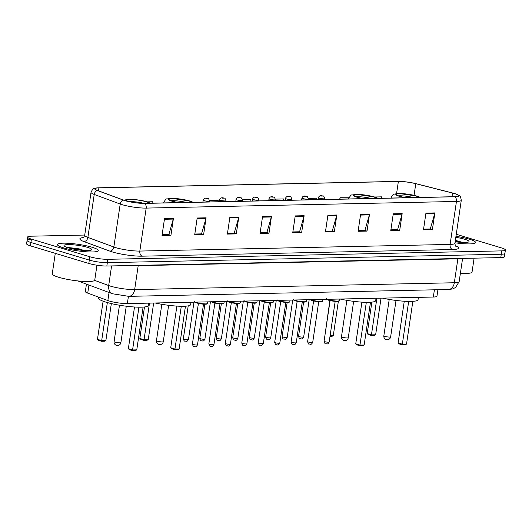 <?xml version="1.0" encoding="UTF-8"?>
<svg xmlns="http://www.w3.org/2000/svg" width="532" height="532" viewBox="0 0 532 532"><rect width="100%" height="100%" fill="white"/><g stroke="black" fill="none" stroke-linecap="round" stroke-linejoin="round"><path stroke-width="0.8" d="M437.916 289.734L436.965 296.171A12.888 2.042 -171.6 0 1 433.334 297.036L127.348 303.586A12.888 2.042 -171.6 0 1 107.863 300.547L87.733 293.119A12.888 2.042 -171.6 0 1 85.346 291.523L86.437 284.128M30.723 239.553A12.888 2.042 8.4 0 0 27.099 240.417L26.6 243.776A12.888 2.042 8.4 0 0 30.437 245.851L88.811 263.46A12.888 2.042 8.4 0 0 106.846 266.027L500.778 257.594A12.888 2.042 8.4 0 0 504.409 256.723L504.901 253.365A12.888 2.042 8.4 0 1 501.277 254.236A12.888 2.042 8.4 0 0 504.901 253.365L505.4 250.013A12.888 2.042 8.4 0 0 501.563 247.939L456.27 234.273M84.734 235.051L31.222 236.195A12.888 2.042 8.4 0 0 27.591 237.066A12.888 2.042 8.4 0 0 31.428 239.134L89.802 256.75A12.888 2.042 8.4 0 0 107.836 259.31L107.338 262.668L501.277 254.236L107.338 262.668A12.888 2.042 8.4 0 1 89.31 260.108A12.888 2.042 8.4 0 0 107.338 262.668L106.846 266.027M31.428 239.134L30.929 242.492L89.31 260.108L30.929 242.492A12.888 2.042 8.4 0 1 27.099 240.417A12.888 2.042 8.4 0 0 30.929 242.492L30.437 245.851M469.404 239.194A20.622 3.259 8.4 0 0 455.964 236.321A20.622 3.259 8.4 0 1 469.404 239.194A20.622 3.259 8.4 0 1 475.542 242.512A20.622 3.259 8.4 0 0 469.404 239.194M92.109 247.267A20.622 3.259 8.4 0 0 70.151 243.417A20.622 3.259 8.4 0 0 57.449 244.56A20.622 3.259 8.4 0 0 63.587 247.879A20.622 3.259 8.4 0 0 85.546 251.736A20.622 3.259 8.4 0 0 98.247 250.585A20.622 3.259 8.4 0 0 92.109 247.267A20.622 3.259 8.4 0 0 70.151 243.417A20.622 3.259 8.4 0 0 57.449 244.56A20.622 3.259 8.4 0 0 63.587 247.879A20.622 3.259 8.4 0 0 85.546 251.736A20.622 3.259 8.4 0 0 98.247 250.585A20.622 3.259 8.4 0 0 92.109 247.267M454.388 193.555A13.746 2.175 -171.6 0 1 458.478 195.763A13.746 2.175 -171.6 0 1 454.614 196.694L144.332 203.33A13.746 2.175 -171.6 0 1 123.55 200.085L97.582 190.503A13.746 2.175 -171.6 0 1 95.035 188.807A13.746 2.175 -171.6 0 1 98.905 187.876L398.368 181.472A13.746 2.175 -171.6 0 1 415.771 183.693L452.552 193.05A13.746 2.175 -171.6 0 1 454.388 193.555M454.627 193.548A14.091 2.228 8.4 0 0 452.745 193.03L415.964 183.68A14.091 2.228 8.4 0 0 398.129 181.399L98.659 187.803A14.091 2.228 8.4 0 0 97.163 187.882A14.091 2.228 8.4 0 0 97.309 190.496L123.278 200.079A14.091 2.228 8.4 0 0 144.578 203.404L454.853 196.767A14.091 2.228 8.4 0 0 456.709 194.266A14.091 2.228 8.4 0 0 454.627 193.548M164.508 218.705L162.027 235.49L170.938 235.297L173.419 218.512L164.508 218.705M162.14 234.725L168.857 234.579L173.292 219.084A3.438 2.48 -91.2 0 0 173.419 218.512M168.584 234.585L170.938 235.297M197.186 218.007L194.705 234.792L203.616 234.599L206.097 217.814L197.186 218.007M194.818 234.027L201.535 233.881L205.977 218.386A3.438 2.48 -91.2 0 0 206.097 217.814M201.262 233.887L203.616 234.599M229.864 217.302L227.383 234.087L236.301 233.9L238.775 217.116L229.864 217.302M227.497 233.322L234.213 233.182L238.655 217.688A3.438 2.48 -91.2 0 0 238.775 217.116M233.94 233.189L236.301 233.9M262.542 216.604L260.068 233.388L268.979 233.202L271.46 216.418L262.542 216.604M260.181 232.624L266.898 232.484L271.333 216.99A3.438 2.48 -91.2 0 0 271.46 216.418M266.618 232.491L268.979 233.202M425.939 213.106L423.465 229.891L432.376 229.704L434.857 212.92L425.939 213.106M423.578 229.126L430.295 228.986L434.73 213.492A3.438 2.48 -91.2 0 0 434.857 212.92M430.016 228.993L432.376 229.704M393.261 213.811L390.781 230.595L399.698 230.403L402.172 213.618L393.261 213.811M390.894 229.831L397.61 229.684L402.052 214.19A3.438 2.48 -91.2 0 0 402.172 213.618M397.338 229.691L399.698 230.403M360.583 214.509L358.103 231.294L367.02 231.101L369.494 214.316L360.583 214.509M358.216 230.529L364.932 230.383L369.374 214.888A3.438 2.48 -91.2 0 0 369.494 214.316M364.659 230.389L367.02 231.101M327.905 215.207L325.424 231.992L334.335 231.799L336.816 215.014L327.905 215.207M325.537 231.227L332.254 231.081L336.696 215.586A3.438 2.48 -91.2 0 0 336.816 215.014M331.981 231.088L334.335 231.799M295.227 215.906L292.746 232.69L301.657 232.497L304.138 215.713L295.227 215.906M292.859 231.925L299.576 231.779L304.011 216.285A3.438 2.48 -91.2 0 0 304.138 215.713M299.297 231.786L301.657 232.497M455.013 242.778A20.622 3.259 8.4 0 0 475.542 242.512A20.622 3.259 8.4 0 1 455.013 242.778M107.836 259.31L501.769 250.878A12.888 2.042 8.4 0 0 505.4 250.013M152.804 203.151L152.83 201.741L147.317 201.861M283.523 200.351L283.549 198.941L275.39 199.121M316.201 199.653L316.227 198.243L308.307 198.416M348.906 197.751L339.995 197.738L339.788 199.148M381.564 198.256L381.59 196.847L374.708 196.993M218.167 201.754L218.193 200.345L209.555 200.531M250.845 201.049L250.871 199.646L242.472 199.826M339.995 197.738L339.968 199.148M460.393 273.315A21.479 3.398 8.4 0 0 472.057 272.012L474.098 258.166M455.166 241.741A14.005 2.214 8.4 0 0 468.772 241.867A14.005 2.214 8.4 0 0 464.835 239.294A14.005 2.214 8.4 0 0 455.811 237.358M462.288 242.313L455.372 240.351M455.193 241.548L457.074 241.994M455.292 240.883L460.805 242.359M419.216 197.452A11.598 1.835 8.4 0 0 415.964 196.002A11.598 1.835 8.4 0 0 403.608 193.828A11.598 1.835 8.4 0 0 396.466 194.479A11.598 1.835 8.4 0 0 399.918 196.341A11.598 1.835 8.4 0 0 406.076 197.731M413.697 197.565A11.598 1.835 8.4 0 0 398.421 195.836M382.495 298.126A25.13 3.977 8.4 0 0 418.052 299.709L418.405 297.355M406.528 344.098L405.198 344.769L402.232 344.829L399.186 343.911L398.109 342.901L402.365 344.191L406.528 344.098L412.839 301.331M402.232 344.829L408.682 301.411M398.109 342.901L404.267 301.232M375.639 334.781L374.309 335.446L371.336 335.512L368.297 334.595L367.22 333.584L371.476 334.867L375.639 334.781L381.045 298.159M371.336 335.512L376.882 298.246M367.22 333.584L371.868 302.116M408.982 197.671A5.154 0.818 8.4 0 0 403.336 197.206M55.281 253.345L52.262 273.807A21.479 3.398 8.4 0 0 58.653 277.265A21.479 3.398 8.4 0 0 81.529 281.282A21.479 3.398 8.4 0 0 94.756 280.085L96.95 265.215M87.534 247.367A14.005 2.214 8.4 0 0 71.601 244.673A14.005 2.214 8.4 0 0 64.119 245.904A14.005 2.214 8.4 0 0 68.163 247.779A14.005 2.214 8.4 0 0 82.028 250.313A14.005 2.214 8.4 0 0 91.471 249.947A14.005 2.214 8.4 0 0 87.534 247.367M84.987 250.386L66.4 247.187M70.025 248.298L79.773 250.067M66.932 247.38L74.014 248.178L83.504 250.432M376.856 198.356A11.598 1.835 8.4 0 0 373.597 196.907A11.598 1.835 8.4 0 0 361.248 194.739A11.598 1.835 8.4 0 0 354.099 195.384A11.598 1.835 8.4 0 0 357.557 197.246A11.598 1.835 8.4 0 0 363.708 198.636M371.329 198.476A11.598 1.835 8.4 0 0 356.061 196.747M340.128 299.031A25.13 3.977 8.4 0 0 375.692 300.62L376.038 298.266M364.161 345.002L362.837 345.674L359.865 345.74L356.826 344.822L355.748 343.812L360.004 345.095L364.161 345.002L370.478 302.236M359.865 345.74L366.322 302.316M355.748 343.812L361.9 302.136M330.099 335.752L333.271 335.685L338.352 301.285M325.045 334.668L329.867 300.547M333.271 335.685L331.948 336.35L330 336.397M366.614 198.576A5.154 0.818 8.4 0 0 360.975 198.11M191.826 202.313A11.598 1.835 8.4 0 0 188.574 200.863A11.598 1.835 8.4 0 0 176.225 198.695A11.598 1.835 8.4 0 0 169.076 199.34A11.598 1.835 8.4 0 0 172.528 201.209A11.598 1.835 8.4 0 0 178.685 202.599M186.306 202.433A11.598 1.835 8.4 0 0 171.031 200.704M155.105 302.994A25.13 3.977 8.4 0 0 190.662 304.577L191.015 302.223M179.138 348.965L177.808 349.63L174.842 349.697L171.796 348.779L170.719 347.768L174.975 349.052L179.138 348.965L185.455 306.193M174.842 349.697L181.292 306.279M170.719 347.768L176.877 306.093M148.248 339.642L146.918 340.314L143.953 340.374L140.907 339.463L139.83 338.452L144.086 339.735L148.248 339.642L153.655 303.021M143.953 340.374L149.492 303.114M139.83 338.452L144.478 306.984M181.592 202.532A5.154 0.818 8.4 0 0 175.946 202.074M149.465 203.224A11.598 1.835 8.4 0 0 146.207 201.774A11.598 1.835 8.4 0 0 133.858 199.606A11.598 1.835 8.4 0 0 126.716 200.251A11.598 1.835 8.4 0 0 128.165 201.409M143.933 203.337A11.598 1.835 8.4 0 0 128.99 201.588M98.719 297.169L98.58 298.139A25.13 3.977 8.4 0 0 106.061 302.183A25.13 3.977 8.4 0 0 132.82 306.884A25.13 3.977 8.4 0 0 148.302 305.481L148.647 303.134M136.771 349.87L135.447 350.541L132.475 350.601L129.436 349.684L128.358 348.679L132.614 349.963L136.771 349.87L143.088 307.104M132.475 350.601L138.932 307.183M128.358 348.679L134.51 307.004M105.881 340.553L104.558 341.218L101.585 341.285L98.546 340.367L97.469 339.356L101.725 340.64L105.881 340.553L111.341 303.579M101.585 341.285L107.344 302.562M97.469 339.356L103.102 301.198M434.405 289.807L433.334 297.036M88.924 285.046L87.733 293.119M109.06 292.474L107.863 300.547M128.418 296.357L127.348 303.586M94.643 280.357L108.688 285.538A17.184 2.72 8.4 0 0 110.623 286.183A17.184 2.72 8.4 0 0 134.662 289.594L454.328 282.751A17.184 2.72 8.4 0 0 459.169 281.594L455.565 287.499L452.632 288.929L448.436 289.508L128.771 296.351A8.592 6.204 88.8 0 0 134.662 289.594L138.2 265.674A17.184 2.72 -171.6 0 1 132.481 265.475M457.932 258.512A2.148 1.549 -91.2 0 0 457.859 258.838L454.328 282.751A8.592 6.204 88.8 0 1 448.436 289.508M111.587 265.92L108.688 285.538A8.592 6.776 110.3 0 0 112.624 293.79L77.785 280.923M461.583 258.432A17.184 2.72 -171.6 0 1 457.859 258.838L138.2 265.674A2.148 1.549 -91.2 0 1 138.267 265.355M500.778 257.594L501.769 250.878M88.811 263.46L89.802 256.75M77.865 280.936A8.592 6.776 110.3 0 0 78.397 281.162M455.478 245.777A21.479 3.398 -171.6 0 1 452.526 249.535L142.25 256.178A4.296 3.099 88.8 0 1 139.83 251.064L450.105 244.421A17.184 2.72 8.4 0 0 454.94 243.264C455.186 245.352 455.505 246.356 455.904 246.263M142.25 256.178A21.479 3.398 -171.6 0 1 112.192 251.909A21.479 3.398 -171.6 0 1 109.778 251.104L83.81 241.521A21.479 3.398 -171.6 0 1 83.451 237.551M115.783 247.646A17.184 2.72 8.4 0 0 139.83 251.064L146.174 208.092A17.184 2.72 -171.6 0 1 120.199 204.035L94.224 194.453A17.184 2.72 -171.6 0 1 91.039 192.331L84.694 235.304A17.184 2.72 8.4 0 0 87.88 237.425L113.848 247.008A17.184 2.72 8.4 0 0 115.783 247.646M97.309 190.496A4.296 3.385 110.3 0 0 94.224 194.453L87.88 237.425A4.296 3.385 -69.7 0 1 83.81 241.521M123.278 200.079A4.296 3.385 110.3 0 0 120.199 204.035L113.848 247.008A4.296 3.385 -69.7 0 1 109.778 251.104M144.578 203.404A4.296 3.099 88.8 0 1 146.174 208.092L456.449 201.455A4.296 3.099 -91.2 0 0 454.853 196.767M456.709 194.266C459.202 196.261 460.247 194.014 461.284 200.298A17.184 2.72 -171.6 0 1 456.449 201.455L450.105 244.421A4.296 3.099 88.8 0 0 452.526 249.535M98.905 187.876L98.467 190.828M452.552 193.05L452.007 196.747M415.771 183.693L414.062 195.291M398.368 181.472L396.579 193.582M295.14 216.477L304.011 216.285M327.818 215.779L336.696 215.586M360.497 215.081L369.374 214.888M393.181 214.376L402.052 214.19M425.859 213.678L434.73 213.492M262.462 217.176L271.333 216.99M229.777 217.874L238.655 217.688M197.099 218.572L205.977 218.386M164.421 219.277L173.292 219.084M459.209 241.295A17.184 2.72 8.4 0 0 455.326 240.637M419.755 197.439A12.243 1.935 8.4 0 0 416.41 195.989A12.243 1.935 8.4 0 0 399.279 193.555A12.243 1.935 8.4 0 0 399.472 196.355A12.243 1.935 8.4 0 0 405.537 197.744M384.869 336.377A3.438 0.545 -171.6 0 1 383.845 335.818A3.438 3.438 0 0 0 387.316 339.762A3.438 3.438 0 0 0 390.648 336.822A3.438 0.545 -171.6 0 1 389.677 337.055A3.438 0.545 -171.6 0 1 384.869 336.377M81.908 249.375A17.184 2.72 8.4 0 0 74.074 248.191M377.394 198.343A12.243 1.935 8.4 0 0 374.043 196.893A12.243 1.935 8.4 0 0 356.912 194.466A12.243 1.935 8.4 0 0 357.112 197.259A12.243 1.935 8.4 0 0 363.17 198.649M342.502 337.281A3.438 0.545 -171.6 0 1 341.478 336.729A3.438 3.438 0 0 0 344.955 340.666A3.438 3.438 0 0 0 348.28 337.734A3.438 0.545 -171.6 0 1 347.31 337.966A3.438 0.545 -171.6 0 1 342.502 337.281M192.365 202.306A12.243 1.935 8.4 0 0 189.02 200.857A12.243 1.935 8.4 0 0 171.889 198.423A12.243 1.935 8.4 0 0 172.082 201.216A12.243 1.935 8.4 0 0 178.147 202.606M157.479 341.238A3.438 0.545 -171.6 0 1 156.455 340.686A3.438 3.438 0 0 0 159.926 344.623A3.438 3.438 0 0 0 163.258 341.69A3.438 0.545 -171.6 0 1 162.287 341.923A3.438 0.545 -171.6 0 1 157.479 341.238M150.004 203.211A12.243 1.935 8.4 0 0 146.652 201.761A12.243 1.935 8.4 0 0 131.238 199.34A12.243 1.935 8.4 0 0 127.148 201.163M115.112 342.149A3.438 0.545 -171.6 0 1 114.094 341.597A3.438 3.438 0 0 0 117.565 345.534A3.438 3.438 0 0 0 120.89 342.601A3.438 0.545 -171.6 0 1 119.926 342.827A3.438 0.545 -171.6 0 1 115.112 342.149M327.067 299.31A6.444 1.017 8.4 0 0 328.364 299.789A6.444 1.017 8.4 0 0 335.22 300.992A6.444 1.017 8.4 0 0 339.19 300.633L339.423 299.05M329.168 342.029C327.233 345.301 326.961 343.433 325.704 343.719C325.331 344.264 324.786 343.446 324.068 341.278A2.58 0.406 8.4 0 0 324.839 341.697A2.58 0.406 8.4 0 0 327.586 342.176A2.58 0.406 8.4 0 0 329.168 342.029L335.18 301.345M338.704 300.939A6.012 0.951 -171.6 0 1 335.153 301.338A6.012 0.951 -171.6 0 1 328.596 300.201M310.608 299.662A6.444 1.017 8.4 0 0 311.905 300.141A6.444 1.017 8.4 0 0 318.761 301.345A6.444 1.017 8.4 0 0 322.731 300.986L322.964 299.403M312.71 342.382C310.774 345.654 310.502 343.785 309.245 344.071C308.873 344.61 308.327 343.798 307.609 341.63A2.58 0.406 8.4 0 0 308.38 342.049A2.58 0.406 8.4 0 0 311.127 342.528A2.58 0.406 8.4 0 0 312.71 342.382L318.721 301.697M322.246 301.292A6.012 0.951 -171.6 0 1 318.695 301.691A6.012 0.951 -171.6 0 1 312.138 300.553M294.149 300.015A6.444 1.017 8.4 0 0 295.446 300.494A6.444 1.017 8.4 0 0 302.302 301.697A6.444 1.017 8.4 0 0 306.272 301.338L306.512 299.755M296.251 342.734C294.316 346.006 294.043 344.138 292.786 344.423C292.414 344.962 291.868 344.151 291.15 341.983A2.58 0.406 8.4 0 0 291.922 342.395A2.58 0.406 8.4 0 0 294.668 342.881A2.58 0.406 8.4 0 0 296.251 342.734L302.262 302.05M305.787 301.644A6.012 0.951 -171.6 0 1 302.236 302.043A6.012 0.951 -171.6 0 1 295.679 300.906M277.691 300.367A6.444 1.017 8.4 0 0 278.987 300.846A6.444 1.017 8.4 0 0 285.844 302.05A6.444 1.017 8.4 0 0 289.814 301.691L290.053 300.101M279.792 343.087C277.857 346.359 277.584 344.49 276.327 344.776C275.955 345.315 275.41 344.503 274.698 342.335A2.58 0.406 8.4 0 0 275.463 342.748A2.58 0.406 8.4 0 0 278.209 343.233A2.58 0.406 8.4 0 0 279.792 343.087L285.804 302.402M289.328 301.996A6.012 0.951 -171.6 0 1 285.784 302.395A6.012 0.951 -171.6 0 1 279.22 301.258M261.232 300.72A6.444 1.017 8.4 0 0 262.529 301.198A6.444 1.017 8.4 0 0 269.385 302.402A6.444 1.017 8.4 0 0 273.355 302.043L273.594 300.454M263.333 343.439C261.398 346.704 261.126 344.842 259.869 345.128C259.496 345.667 258.951 344.856 258.239 342.688A2.58 0.406 8.4 0 0 259.004 343.1A2.58 0.406 8.4 0 0 261.751 343.586A2.58 0.406 8.4 0 0 263.333 343.439L269.345 302.755M272.869 302.349A6.012 0.951 -171.6 0 1 269.325 302.748A6.012 0.951 -171.6 0 1 262.761 301.611M244.773 301.072A6.444 1.017 8.4 0 0 246.07 301.551A6.444 1.017 8.4 0 0 252.926 302.755A6.444 1.017 8.4 0 0 256.896 302.395L257.136 300.806M246.875 343.792C244.939 347.057 244.667 345.195 243.41 345.481C243.038 346.019 242.492 345.208 241.781 343.04A2.58 0.406 8.4 0 0 242.545 343.453A2.58 0.406 8.4 0 0 245.292 343.938A2.58 0.406 8.4 0 0 246.875 343.792L252.886 303.107M256.411 302.695A6.012 0.951 -171.6 0 1 252.866 303.1A6.012 0.951 -171.6 0 1 246.303 301.963M228.314 301.425A6.444 1.017 8.4 0 0 229.611 301.903A6.444 1.017 8.4 0 0 236.474 303.107A6.444 1.017 8.4 0 0 240.437 302.748L240.677 301.159M230.416 344.144C228.481 347.409 228.208 345.547 226.951 345.833C226.579 346.372 226.034 345.561 225.322 343.393A2.58 0.406 8.4 0 0 226.087 343.805A2.58 0.406 8.4 0 0 228.833 344.29A2.58 0.406 8.4 0 0 230.416 344.144L236.427 303.459M239.952 303.047A6.012 0.951 -171.6 0 1 236.407 303.453A6.012 0.951 -171.6 0 1 229.844 302.316M211.856 301.777A6.444 1.017 8.4 0 0 213.152 302.256A6.444 1.017 8.4 0 0 220.015 303.459A6.444 1.017 8.4 0 0 223.979 303.1L224.218 301.511M213.957 344.497C212.022 347.762 211.749 345.9 210.492 346.186C210.12 346.724 209.575 345.913 208.863 343.745A2.58 0.406 8.4 0 0 209.628 344.157A2.58 0.406 8.4 0 0 212.374 344.643A2.58 0.406 8.4 0 0 213.957 344.497L219.969 303.812M223.493 303.4A6.012 0.951 -171.6 0 1 219.949 303.805A6.012 0.951 -171.6 0 1 213.385 302.668M195.397 302.129A6.444 1.017 8.4 0 0 196.694 302.608A6.444 1.017 8.4 0 0 203.557 303.812A6.444 1.017 8.4 0 0 207.52 303.453L207.759 301.863M197.505 344.849C195.563 348.114 195.291 346.252 194.034 346.538C193.661 347.077 193.116 346.266 192.404 344.098A2.58 0.406 8.4 0 0 193.169 344.51A2.58 0.406 8.4 0 0 195.916 344.995A2.58 0.406 8.4 0 0 197.505 344.849L203.51 304.164M207.034 303.752A6.012 0.951 -171.6 0 1 203.49 304.158A6.012 0.951 -171.6 0 1 196.926 303.021M299.336 336.656A2.58 0.406 8.4 0 0 302.083 337.142A2.58 0.406 8.4 0 0 303.672 336.995C301.737 340.267 301.464 338.399 300.208 338.685C299.536 338.817 298.991 338.006 298.572 336.244A2.58 0.406 8.4 0 0 299.336 336.656M324.633 199.473L324.759 198.616A3.219 0.512 -171.6 0 1 322.771 198.795A3.219 0.512 -171.6 0 1 319.34 198.197A3.219 0.512 -171.6 0 1 318.382 197.678L318.096 199.613M321.135 196.062L322.625 196.035L321.135 196.062M282.878 337.009A2.58 0.406 8.4 0 0 285.624 337.494A2.58 0.406 8.4 0 0 287.214 337.348C285.278 340.62 285.006 338.751 283.749 339.037C283.077 339.17 282.532 338.359 282.113 336.596A2.58 0.406 8.4 0 0 282.878 337.009M308.174 199.826L308.301 198.968A3.219 0.512 -171.6 0 1 306.312 199.148A3.219 0.512 -171.6 0 1 302.881 198.549A3.219 0.512 -171.6 0 1 301.923 198.03L301.637 199.965M304.676 196.414L306.166 196.388L304.676 196.414M266.426 337.361A2.58 0.406 8.4 0 0 269.165 337.847A2.58 0.406 8.4 0 0 270.755 337.7C268.82 340.972 268.547 339.103 267.29 339.389C266.618 339.522 266.073 338.711 265.654 336.949A2.58 0.406 8.4 0 0 266.426 337.361M291.716 200.178L291.842 199.32A3.219 0.512 -171.6 0 1 289.854 199.5A3.219 0.512 -171.6 0 1 286.422 198.902A3.219 0.512 -171.6 0 1 285.465 198.383L285.179 200.318M288.218 196.767L289.707 196.74L288.218 196.767M249.967 337.714A2.58 0.406 8.4 0 0 252.707 338.199A2.58 0.406 8.4 0 0 254.296 338.053C252.361 341.318 252.088 339.456 250.831 339.742C250.16 339.875 249.614 339.064 249.195 337.301A2.58 0.406 8.4 0 0 249.967 337.714M275.257 200.531L275.383 199.673A3.219 0.512 -171.6 0 1 273.395 199.852A3.219 0.512 -171.6 0 1 269.963 199.254A3.219 0.512 -171.6 0 1 269.006 198.735L268.72 200.67M271.759 197.119L273.248 197.093L271.759 197.119M233.508 338.066A2.58 0.406 8.4 0 0 236.248 338.552A2.58 0.406 8.4 0 0 237.837 338.405C235.902 341.67 235.629 339.808 234.373 340.094C233.701 340.227 233.156 339.416 232.737 337.654A2.58 0.406 8.4 0 0 233.508 338.066M258.798 200.883L258.924 200.025A3.219 0.512 -171.6 0 1 256.936 200.205A3.219 0.512 -171.6 0 1 253.505 199.606A3.219 0.512 -171.6 0 1 252.547 199.088L252.261 201.023M255.3 197.472L256.79 197.445L255.3 197.472M217.049 338.418A2.58 0.406 8.4 0 0 219.789 338.904A2.58 0.406 8.4 0 0 221.379 338.758C219.443 342.023 219.171 340.161 217.914 340.447C217.242 340.58 216.697 339.768 216.278 338.006A2.58 0.406 8.4 0 0 217.049 338.418M242.339 201.236L242.466 200.378A3.219 0.512 -171.6 0 1 240.477 200.557A3.219 0.512 -171.6 0 1 237.046 199.959A3.219 0.512 -171.6 0 1 236.088 199.44L235.802 201.375M238.841 197.824L240.331 197.791L238.841 197.824M200.591 338.771A2.58 0.406 8.4 0 0 203.33 339.256A2.58 0.406 8.4 0 0 204.92 339.11C202.985 342.375 202.712 340.513 201.455 340.799C200.783 340.932 200.238 340.121 199.819 338.359A2.58 0.406 8.4 0 0 200.591 338.771M225.881 201.588L226.007 200.73A3.219 0.512 -171.6 0 1 224.019 200.91A3.219 0.512 -171.6 0 1 220.594 200.311A3.219 0.512 -171.6 0 1 219.63 199.793L219.344 201.728M222.383 198.177L223.872 198.143L222.383 198.177M184.132 339.123A2.58 0.406 8.4 0 0 186.872 339.609A2.58 0.406 8.4 0 0 188.461 339.463C186.526 342.728 186.253 340.866 184.996 341.152C184.325 341.285 183.779 340.473 183.36 338.711A2.58 0.406 8.4 0 0 184.132 339.123M209.422 201.941L209.548 201.083A3.219 0.512 -171.6 0 1 207.56 201.262A3.219 0.512 -171.6 0 1 204.135 200.657A3.219 0.512 -171.6 0 1 203.171 200.145L202.885 202.08M205.931 198.529L207.413 198.496L205.931 198.529M128.771 296.351L112.624 293.79M459.169 281.594L462.594 258.412M97.163 187.882C95.029 188.68 93.413 186.971 91.039 192.331M27.591 237.066L27.099 240.417M461.284 200.298L454.94 243.264M84.694 235.304C83.856 237.232 83.265 238.097 82.912 237.89M420.506 197.419L417.028 196.075L398.741 193.455L394.192 194.12C393.647 193.675 392.569 194.951 390.96 197.951M396.021 300.434L390.648 336.822M389.218 299.43L383.845 335.818M378.139 198.33L374.668 196.98L356.373 194.36L351.832 195.025C351.286 194.579 350.209 195.856 348.593 198.855M353.654 301.345L348.28 337.734M346.857 300.341L341.478 336.729M193.116 202.286L189.638 200.936L171.351 198.323L166.802 198.981C166.257 198.542 165.179 199.819 163.57 202.818M168.631 305.302L163.258 341.69M161.828 304.297L156.455 340.686M150.749 203.197L143.135 200.803L133.519 199.4L128.983 199.227L123.803 200.178M126.264 306.213L120.89 342.601M119.467 305.208L114.094 341.597M326.442 298.751C325.81 298.931 326.508 299.41 328.537 300.194C333.358 301.298 336.676 301.651 338.498 301.252L339.19 300.633M324.068 341.278L330.079 300.593M309.983 299.104C309.351 299.277 310.05 299.762 312.078 300.547C316.899 301.651 320.217 302.003 322.04 301.604L322.731 300.986M307.609 341.63L313.621 300.946M293.524 299.456C292.893 299.629 293.591 300.115 295.619 300.899C300.44 302.003 303.759 302.356 305.581 301.957L306.272 301.338M291.15 341.983L297.162 301.298M277.066 299.809C276.434 299.982 277.132 300.467 279.16 301.252C283.982 302.356 287.3 302.708 289.122 302.302L289.814 301.691M274.698 342.335L280.703 301.651M260.607 300.161C259.975 300.334 260.673 300.819 262.702 301.604C267.523 302.708 270.841 303.06 272.663 302.655L273.355 302.043M258.239 342.688L264.244 302.003M244.148 300.514C243.516 300.686 244.215 301.172 246.243 301.957C251.064 303.06 254.382 303.413 256.205 303.007L256.896 302.395M241.781 343.04L247.786 302.356M227.689 300.866C227.064 301.039 227.756 301.524 229.784 302.309C234.605 303.413 237.924 303.765 239.746 303.36L240.437 302.748M225.322 343.393L231.327 302.708M211.231 301.218C210.606 301.391 211.297 301.877 213.325 302.661C218.147 303.765 221.465 304.118 223.287 303.712L223.979 303.1M208.863 343.745L214.868 303.06M194.772 301.571C194.147 301.744 194.838 302.223 196.867 303.014C201.688 304.118 205.006 304.47 206.828 304.065L207.52 303.453M192.404 344.098L198.409 303.413M303.672 336.995L309.178 299.696M324.759 198.616C324.088 196.454 323.483 195.61 322.931 196.075C320.696 195.184 319.18 195.723 318.382 197.678M298.572 336.244L303.612 302.116M287.214 337.348L292.72 300.048M308.301 198.968C307.629 196.807 307.024 195.962 306.472 196.428C304.238 195.537 302.721 196.075 301.923 198.03M282.113 336.596L287.154 302.469M270.755 337.7L276.261 300.4M291.842 199.32C291.17 197.159 290.565 196.315 290.013 196.78C287.779 195.889 286.263 196.428 285.465 198.383M265.654 336.949L270.695 302.821M254.296 338.053L259.802 300.753M275.383 199.673C274.712 197.512 274.106 196.667 273.554 197.133C271.32 196.242 269.804 196.78 269.006 198.735M249.195 337.301L254.236 303.167M237.837 338.405L243.343 301.105M258.924 200.025C258.253 197.864 257.648 197.02 257.102 197.485C254.861 196.594 253.345 197.133 252.547 199.088M232.737 337.654L237.777 303.519M221.379 338.758L226.885 301.458M242.466 200.378C241.794 198.217 241.189 197.372 240.644 197.838C238.403 196.946 236.886 197.478 236.088 199.44M216.278 338.006L221.319 303.872M204.92 339.11L210.426 301.81M226.007 200.73C225.335 198.569 224.73 197.718 224.185 198.19C221.944 197.299 220.428 197.831 219.63 199.793M199.819 338.359L204.86 304.224M188.461 339.463L193.967 302.163M209.548 201.083C208.877 198.921 208.271 198.07 207.726 198.542C205.485 197.651 203.969 198.183 203.171 200.145M183.36 338.711L188.208 305.873"/></g></svg>
